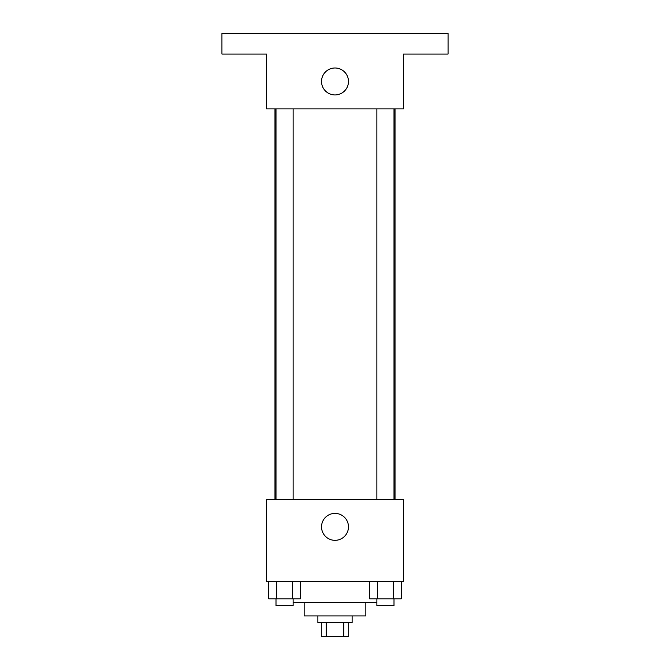 <?xml version="1.0" encoding="UTF-8"?>
<svg xmlns="http://www.w3.org/2000/svg" width="670" height="670" viewBox="0 0 670 670"><rect width="100%" height="100%" fill="white"/><g stroke="black" fill="none" stroke-linecap="round" stroke-linejoin="round"><path stroke-width="1" d="M343.785 622.798L343.785 636.5L321.298 636.5L321.298 622.798M343.785 636.5L348.702 636.5L348.702 622.798M352.127 615.939L352.127 622.798L317.873 622.798L317.873 615.939M326.215 622.798L326.215 636.5M365.837 602.238L365.837 615.939L304.163 615.939L304.163 602.238M376.867 602.238L293.133 602.238M403.524 581.686L266.476 581.686L266.476 499.452L403.524 499.452L403.524 581.686M348.475 526.863A13.475 13.475 0 0 1 328.267 538.529A13.475 13.475 0 0 1 328.267 515.197A13.475 13.475 0 0 1 348.475 526.863M395.024 108.875L395.024 499.452M376.867 499.452L376.867 108.875M293.133 108.875L293.133 499.452M403.524 108.875L266.476 108.875L266.476 54.061L221.938 54.061L221.938 33.5L448.062 33.5L448.062 54.061L403.524 54.061L403.524 108.875M348.475 81.464A13.475 13.475 0 0 1 328.267 93.138A13.475 13.475 0 0 1 328.267 69.797A13.475 13.475 0 0 1 348.475 81.464M401.255 581.686L401.255 598.812L369.606 598.812L369.606 581.686M393.349 581.686L393.349 598.812M377.52 581.686L377.52 598.812M394.002 598.812L394.002 605.663L376.867 605.663L376.867 598.812M300.394 581.686L300.394 598.812L268.745 598.812L268.745 581.686M292.48 581.686L292.48 598.812M276.651 581.686L276.651 598.812M293.133 598.812L293.133 605.663L275.998 605.663L275.998 598.812M274.976 108.875L274.976 499.452M394.002 499.452L394.002 108.875M275.998 108.875L275.998 499.452"/></g></svg>

